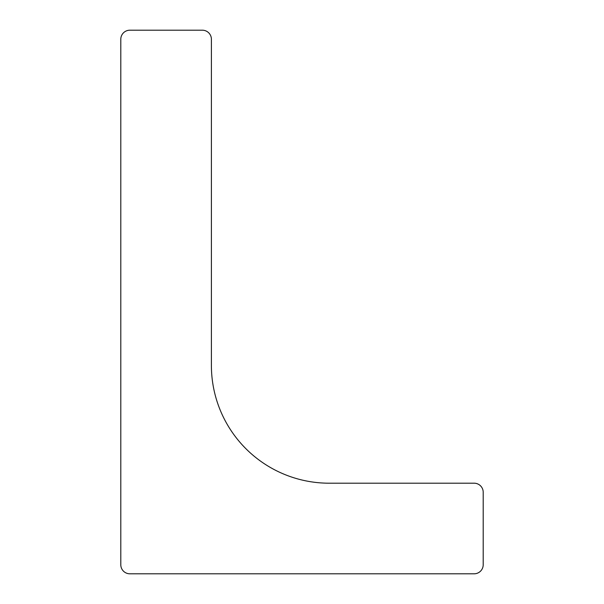 <?xml version="1.0" encoding="UTF-8"?>
<svg xmlns="http://www.w3.org/2000/svg" width="604" height="604" viewBox="0 0 604 604"><rect width="100%" height="100%" fill="white"/><g stroke="black" fill="none" stroke-linecap="round" stroke-linejoin="round"><path stroke-width="0.91" d="M211.4 365.42A117.78 117.78 0 0 0 329.18 483.2L474.14 483.2A9.06 9.06 0 0 1 483.2 492.26L483.2 564.74A9.06 9.06 0 0 1 474.14 573.8L129.86 573.8A9.06 9.06 0 0 1 120.8 564.74L120.8 39.26A9.06 9.06 0 0 1 129.86 30.2L202.34 30.2A9.06 9.06 0 0 1 211.4 39.26L211.4 365.42"/></g></svg>
